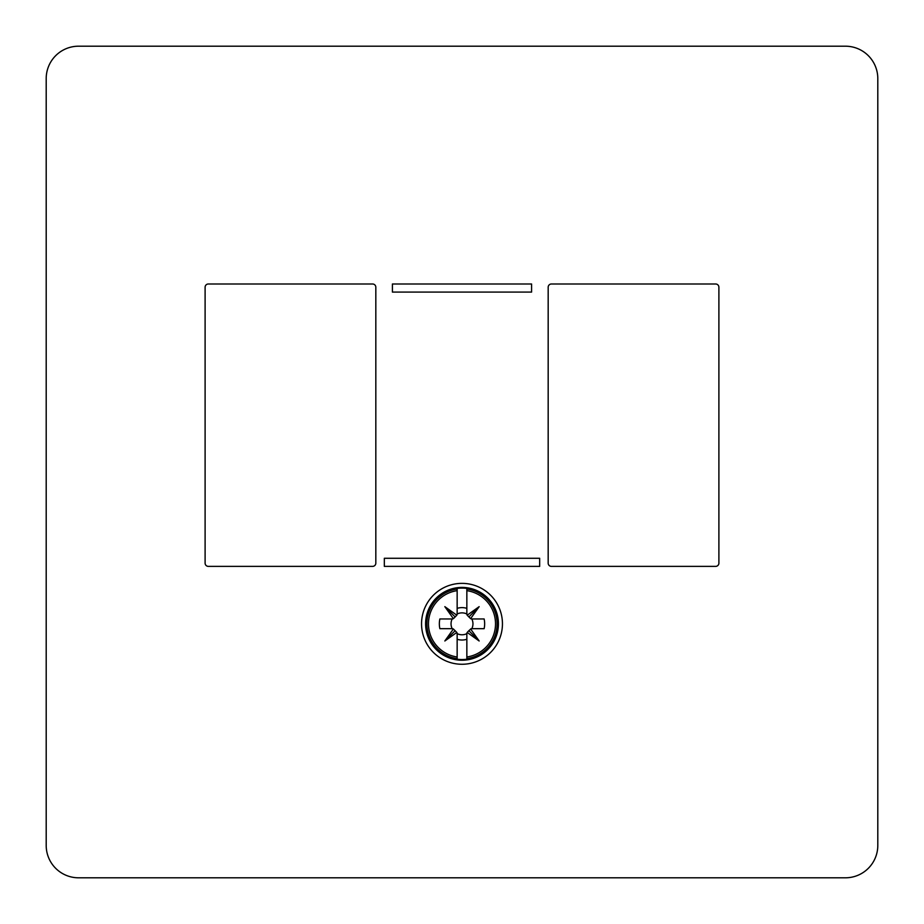 <?xml version="1.0" encoding="UTF-8"?>
<svg xmlns="http://www.w3.org/2000/svg" width="924" height="924" viewBox="0 0 924 924"><rect width="100%" height="100%" fill="white"/><g stroke="black" fill="none" stroke-linecap="round" stroke-linejoin="round"><path stroke-width="1.39" d="M78.563 877.8A32.363 32.363 0 0 1 46.2 845.437L46.2 78.563A32.363 32.363 0 0 1 78.563 46.2L845.437 46.2A32.363 32.363 0 0 1 877.8 78.563L877.8 845.437A32.363 32.363 0 0 1 845.437 877.8L78.563 877.8M462 583.367A40.46 40.46 0 0 0 426.969 644.051A40.46 40.46 0 0 0 497.031 644.051A40.46 40.46 0 0 0 462 583.367M531.589 283.991L531.589 292.088L392.411 292.088L392.411 283.991L531.589 283.991M384.326 566.377L384.326 558.281L539.674 558.281L539.674 566.377L384.326 566.377M715.65 566.377L551.409 566.377A3.234 3.234 0 0 1 548.175 563.143L548.175 287.237A3.234 3.234 0 0 1 551.409 283.991L715.65 283.991A3.234 3.234 45 0 1 718.895 287.237L718.895 563.143A3.234 3.234 0 0 1 715.65 566.377M375.825 287.237L375.825 563.143A3.234 3.234 0 0 1 372.591 566.377L208.35 566.377A3.234 3.234 0 0 1 205.105 563.143L205.105 287.237A3.234 3.234 -45 0 1 208.35 283.991L372.591 283.991A3.234 3.234 0 0 1 375.825 287.237M425.594 623.827A36.406 36.406 0 0 1 480.203 592.284A36.406 36.406 0 0 1 480.203 655.359A36.406 36.406 0 0 1 425.594 623.827M456.814 615.199L455.139 616.955L444.837 606.652L456.814 615.199A2.102 2.102 0 0 0 457.149 614.079L457.149 588.426A35.736 35.736 0 0 1 466.851 588.426L466.851 614.079A2.102 2.102 0 0 0 467.186 615.199L479.163 606.652L470.616 618.641A2.102 2.102 0 0 0 471.748 618.965L484.13 618.965A22.65 22.65 0 0 1 484.13 628.678L471.748 628.678A2.102 2.102 0 0 0 470.616 629.001L479.163 640.99L467.186 632.443A2.102 2.102 0 0 0 466.851 633.564L466.851 656.987A33.518 33.518 0 0 0 466.851 590.655M466.851 656.987L466.851 659.216A35.736 35.736 0 0 1 457.149 659.216L457.149 633.564A2.102 2.102 0 0 0 456.814 632.443L444.837 640.99L453.384 629.001A2.102 2.102 0 0 0 452.252 628.678L439.87 628.678A22.65 22.65 0 0 1 439.87 618.965L452.252 618.965A2.102 2.102 0 0 0 453.384 618.641L452.922 618.861M444.837 606.652L453.384 618.641M457.149 659.216L457.149 639.281A16.205 16.205 0 0 0 466.851 639.281L466.851 659.216M466.851 588.426L466.851 608.362A16.205 16.205 0 0 0 457.149 608.362L457.149 588.426M467.186 632.443L468.861 630.688L479.163 640.99M471.078 628.782L468.861 630.688M452.183 628.69A10.961 10.961 0 0 1 452.183 618.953M457.126 614.01A10.961 10.961 0 0 1 466.874 614.01M471.817 618.953A10.961 10.961 0 0 1 471.817 628.69M466.874 633.633A10.961 10.961 0 0 1 457.126 633.633M453.384 629.001L456.814 632.443M444.837 640.99L455.139 630.688M455.139 616.955L453.742 618.352M470.616 618.641L467.186 615.199M468.861 616.955L479.163 606.652M457.149 589.027A35.135 35.135 0 0 0 457.149 658.616M466.851 658.616A35.135 35.135 0 0 0 466.851 589.027M457.149 590.655A33.518 33.518 0 0 0 457.149 656.987"/></g></svg>
